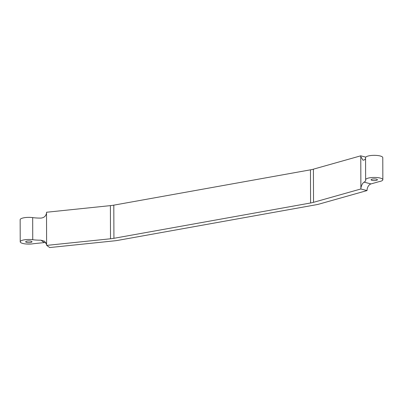 <?xml version="1.0" encoding="UTF-8"?>
<svg xmlns="http://www.w3.org/2000/svg" width="403" height="403" viewBox="0 0 403 403"><rect width="100%" height="100%" fill="white"/><g stroke="black" fill="none" stroke-linecap="round" stroke-linejoin="round"><path stroke-width="0.6" d="M31.469 241.311A3.153 0.846 179.8 0 0 27.928 240.974A3.153 0.846 179.8 0 0 25.676 241.795A3.153 0.846 179.8 0 0 26.195 242.258A3.153 0.846 179.8 0 0 29.736 242.591A3.153 0.846 179.8 0 0 31.988 241.77A3.153 0.846 179.8 0 0 31.469 241.311M376.886 179.28A3.153 0.846 179.8 0 0 373.339 178.942A3.153 0.846 179.8 0 0 371.087 179.763A3.153 0.846 179.8 0 0 371.606 180.227A3.153 0.846 179.8 0 0 375.148 180.564A3.153 0.846 179.8 0 0 377.399 179.743A3.153 0.846 179.8 0 0 376.886 179.28M364.111 182.156L370.997 183.919L378.961 181.672A8.604 2.312 179.8 0 0 382.85 179.723A8.604 2.312 179.8 0 0 381.44 178.464A8.604 2.312 179.8 0 0 371.778 177.547A8.604 2.312 179.8 0 0 365.642 179.783A8.604 2.312 179.8 0 0 365.657 179.924A17.208 4.629 -0.2 0 1 365.692 180.212A17.208 4.629 -0.2 0 1 364.111 182.156C362.584 183.083 361.506 185.083 360.881 188.151L360.771 156.636A5.738 3.839 104.4 0 1 360.725 155.83L313.413 169.169L313.529 202.321A17.208 4.629 -0.2 0 1 310.582 202.986L113.923 238.304A17.208 4.629 -0.2 0 1 110.508 238.778L46.683 245.397L49.695 247.558L114.422 240.843A17.208 4.629 179.8 0 0 117.837 240.369L316.108 204.764A17.208 4.629 179.8 0 0 319.055 204.099L367.032 190.569L360.841 188.982L313.529 202.321M365.642 179.783L365.561 157.684A8.604 2.312 -0.2 0 1 371.702 155.442A8.604 2.312 -0.2 0 1 381.364 156.359A8.604 2.312 -0.2 0 1 382.774 157.623L382.85 179.723M110.508 238.778L110.392 205.626L46.567 212.245A5.738 5.179 125.6 0 1 46.511 213.071L46.617 244.586A5.738 5.179 125.6 0 1 46.683 245.397M110.392 205.626A17.208 4.629 179.8 0 0 113.807 205.152L113.923 238.304M310.582 202.986L310.466 169.834L113.807 205.152M310.466 169.834A17.208 4.629 179.8 0 0 313.413 169.169M365.808 157.13L360.725 155.83M32.749 239.709A8.604 2.312 179.8 0 0 20.226 241.815A8.604 2.312 179.8 0 0 24.744 243.835A8.604 2.312 179.8 0 0 33.55 243.704L44.3 242.586L40.95 240.188A17.208 4.629 -0.2 0 1 32.749 239.709L32.673 217.61A17.208 4.629 179.8 0 0 40.874 218.088C44.003 217.811 45.882 216.139 46.511 213.071M20.226 241.815L20.15 219.711A8.604 2.312 -0.2 0 1 32.673 217.61M45.932 242.682A5.738 5.179 -54.4 0 0 44.3 242.586M360.841 188.982A5.738 3.839 104.4 0 1 360.881 188.151M370.997 183.919A5.738 3.839 -75.6 0 0 367.032 190.569M360.771 156.636L363.012 160.193L364.035 160.056A17.208 4.629 179.8 0 0 365.566 158.46M46.617 244.586L44.607 241.261L40.95 240.188"/></g></svg>
